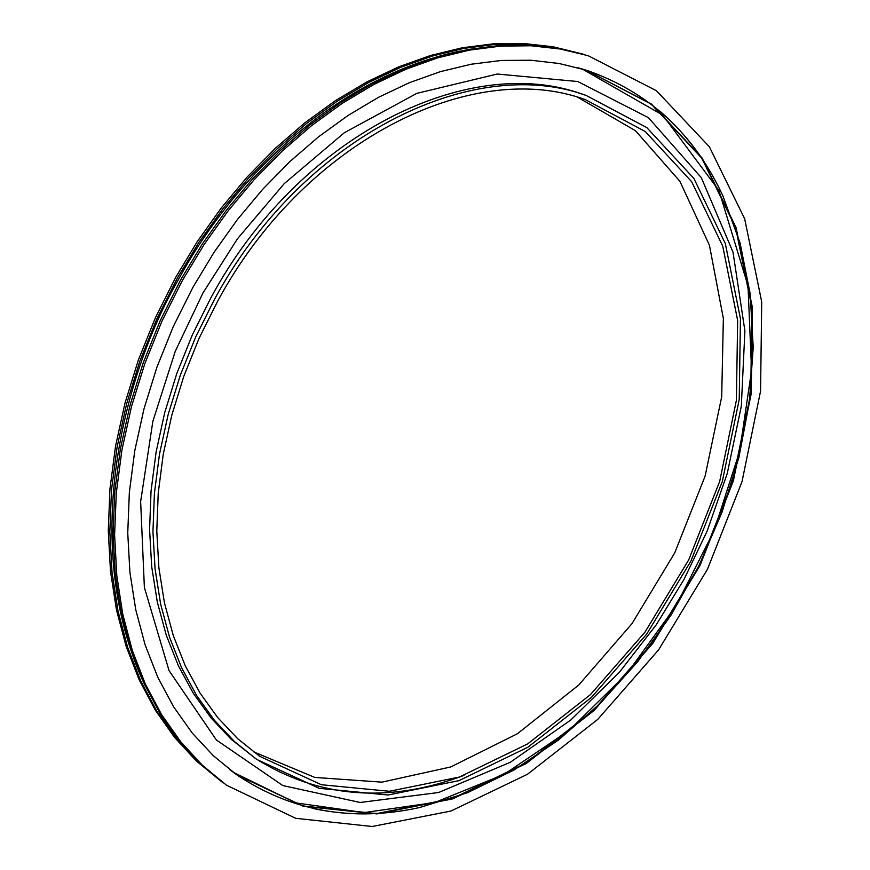 <?xml version="1.0" encoding="UTF-8"?>
<svg xmlns="http://www.w3.org/2000/svg" width="870" height="870" viewBox="0 0 870 870"><rect width="100%" height="100%" fill="white"/><g stroke="black" fill="none" stroke-linecap="round" stroke-linejoin="round"><path stroke-width="1.3" d="M582.4 69.002L586.728 70.503M237.358 775.061L233.541 772.516M582.606 53.983L552.972 46.752L523.762 43.5L493.442 43.815L462.285 47.785L430.574 55.462L398.645 66.87L366.803 81.965L335.407 100.659L304.804 122.833L275.344 148.281L247.374 176.773L221.23 208.017L197.229 241.697L175.653 277.421L155.262 318.083L138.319 360.137L125.019 403.027L115.536 446.158L109.946 488.962L108.282 530.885L110.501 571.383L116.493 609.99L126.106 646.236L139.135 679.753L155.349 710.192L174.468 737.303L196.185 760.848L221.709 781.771L197.697 761.935L175.979 738.38L156.861 711.258L140.646 680.808L127.618 647.269L118.005 611.001L112.023 572.373L109.816 531.853L111.501 489.897L117.091 447.071L126.596 403.897L139.896 360.985L156.861 318.898L177.273 278.204L198.86 242.447L222.883 208.735L249.037 177.458L277.019 148.944L306.49 123.475L337.114 101.29L368.521 82.574L400.374 67.458L432.325 56.039L464.036 48.35L495.204 44.37L525.534 44.055L554.745 47.295L584.488 54.571M223.307 782.902L221.709 781.771M193.075 287.046L214.02 252.343L237.314 219.642L262.686 189.301L289.819 161.635L318.409 136.927L348.109 115.416L378.57 97.277L409.465 82.661L440.448 71.623L471.192 64.228L501.403 60.443L530.798 60.237L559.095 63.499L586.075 70.122L651.51 104.106L702.166 158.133L736.074 227.592L752.409 307.675L751.234 393.653L733.334 481.023L699.969 565.565L652.87 643.289L594.156 710.42L526.415 763.392L452.781 798.856L376.971 813.907L303.304 806.272L236.64 774.757L213.28 755.66L192.15 732.932L173.554 706.723L157.774 677.262L145.094 644.811L135.742 609.674L129.902 572.264L127.749 532.984L129.358 492.322L134.763 450.79L143.963 408.943L156.861 367.325L173.304 326.5L193.075 287.046M588.163 55.702L558.496 48.459L529.275 45.218L498.934 45.544L467.745 49.547L436.011 57.257L404.039 68.708L372.153 83.846L340.714 102.606L310.068 124.834L280.564 150.358L252.55 178.926L226.352 210.257L202.297 244.024L180.677 279.846L160.243 320.606L143.245 362.768L129.902 405.746L120.375 448.985L114.753 491.876L113.056 533.886L115.242 574.472L121.224 613.143L130.815 649.455L143.844 683.026L160.058 713.509L179.166 740.642L200.894 764.219L226.428 785.153L202.416 765.306L180.688 741.729L161.57 714.574L145.366 684.081L132.338 650.499L122.746 614.166L116.787 575.472L114.601 534.854L116.308 492.822L121.941 449.899L131.479 406.627L144.833 363.616L161.842 321.421L182.298 280.629L203.939 244.774L228.005 210.986L254.214 179.622L282.25 151.021L311.764 125.487L342.432 103.225L373.882 84.455L405.779 69.295L437.762 57.833L469.517 50.112L500.707 46.11L531.059 45.773L560.291 49.014L588.163 55.702L656.469 90.752L709.322 146.725L744.676 218.794L761.718 301.879L760.565 391.054L742.023 481.643L707.451 569.274L658.623 649.836L597.733 719.414L527.438 774.3L450.986 811.025L372.219 826.5L295.669 818.311L226.428 785.153M217.62 301.259C303.793 141.255 471.692 58.007 585.336 99.626L645.257 131.511L691.672 181.721L722.742 246.145L737.651 320.432L736.411 400.233L719.697 481.382L688.67 559.954L644.909 632.218L590.415 694.641L527.633 743.926L459.48 777.019L389.39 791.276L321.334 784.718L259.695 756.313L237.651 738.663L217.707 717.587L200.154 693.227L185.256 665.789L173.271 635.524L164.419 602.736L158.884 567.805L156.785 531.113L158.231 493.127L163.234 454.314L171.792 415.197L183.809 376.297L199.154 338.147L217.62 301.259M253.322 751.723L314.766 777.421L381.952 782.152L450.758 766.948L517.433 733.736L578.735 685.038L631.914 623.746L674.663 553.015L705.102 476.162L721.698 396.742L723.361 318.463L709.441 245.296L679.905 181.319L635.47 130.696L577.821 97.342M214.477 299.389C301.585 137.688 471.214 53.548 586.065 95.395L646.801 127.596L693.847 178.383L725.33 243.578L740.446 318.746L739.217 399.482L722.307 481.588L690.921 561.074L646.649 634.165L591.513 697.316L527.992 747.167L459.012 780.629L388.053 795.017L319.159 788.318L256.759 759.456L234.519 741.588L214.39 720.262L196.685 695.619L181.656 667.877L169.563 637.275L160.635 604.128L155.056 568.817L152.946 531.722L154.414 493.323L159.493 454.096L168.149 414.566L180.308 375.242L195.815 336.679L214.477 299.389M586.065 95.395L582.226 94.145C467.386 52.32 297.921 136.264 210.953 297.681L192.324 334.906L176.838 373.415L164.713 412.663L156.078 452.139L151.032 491.311L149.586 529.656L151.706 566.696L157.296 601.964L166.235 635.067L178.328 665.637L193.357 693.357L211.073 717.978L231.202 739.293L256.759 759.456M255.106 758.292C318.485 798.073 388.118 803.771 464.014 775.409M582.78 69.121L588.62 71.155M239.022 776.17L233.856 772.745M238.728 776.203L250.647 783.37M601.366 76.038L588.49 70.905M460.317 51.026C322.4 80.192 223.829 195.228 178.731 279.074C127.172 367.64 76.669 540.226 145.323 686.212M659.906 111.153C686.397 134.1 707.397 162.353 722.905 195.935L740.065 242.915L750.157 293.755L753.213 347.25L749.375 402.234L738.869 457.587L722.013 512.245L699.208 565.163L670.89 615.351L637.579 661.852L599.876 703.721L558.442 740.055L514.007 770.004L467.429 792.744L419.644 807.534C383.518 815.516 348.304 815.908 313.994 808.698M419.623 807.534C352.404 822.313 291.341 811.34 236.412 774.594L303.075 806.011L376.71 813.58L452.476 798.497L526.056 763.023L593.731 710.072L652.402 642.984L699.469 565.315L732.812 480.838L750.712 393.523L751.897 307.61L735.596 227.559L701.753 158.123L651.162 104.085L585.804 70.035C648.291 91.524 693.999 133.491 722.916 195.935L721.817 193.608M202.982 292.94L237.499 238.75L284.196 183.668L344.292 132.762L416.795 93.373L497.292 74.026L577.756 81.53L648.411 117.657L701.307 177.654L733.018 252.137L744.905 330.926L741.305 406.214L727.244 473.519L707.103 531.168L684.081 579.279L656.35 624.671L619.179 672.521L570.796 720.012L510.233 762.327L438.578 792.516L360.137 802.477L282.793 785.556L216.358 739.957L169.041 670.596L144.376 587.467L140.646 501.566L152.859 421.308L175.261 351.306L202.982 292.94M577.93 67.74L582.389 69.089L662.722 115.112L718.892 190.443L748.015 285.784L751.549 370.555L739.63 451.356L714.031 530.874L675.99 605.901L627.042 673.413L569.024 730.474L504.1 774.354L434.826 802.488L364.204 812.591L295.778 802.879L233.595 772.451L229.832 769.732"/></g></svg>

